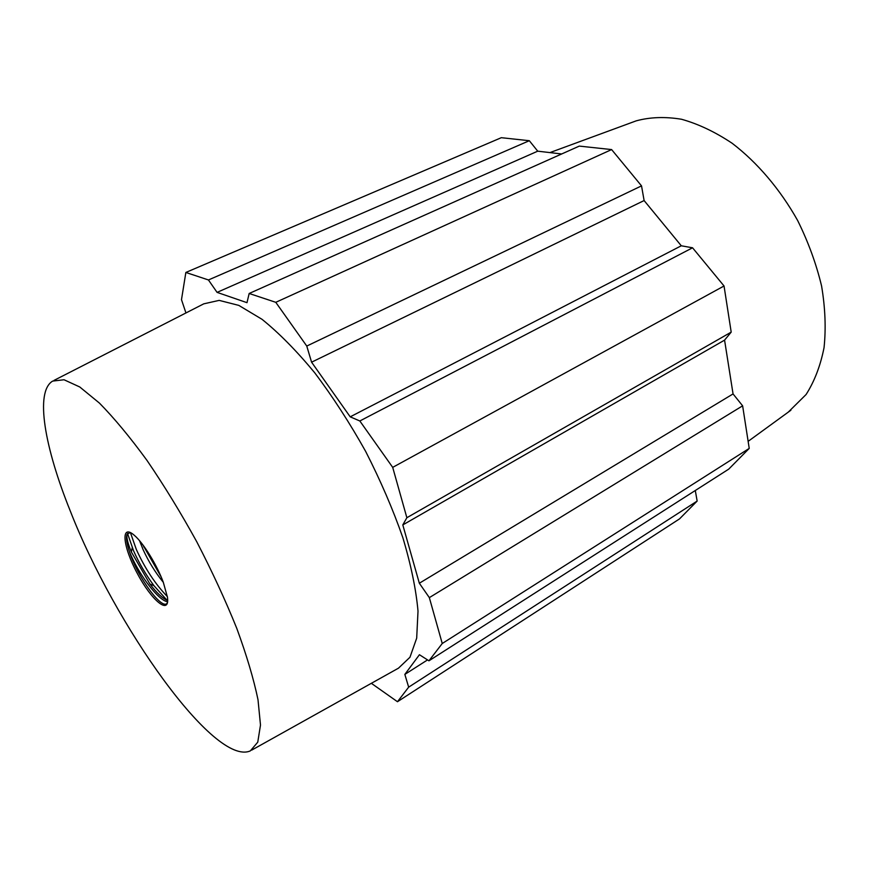 <?xml version="1.0" encoding="UTF-8"?>
<svg xmlns="http://www.w3.org/2000/svg" width="869" height="869" viewBox="0 0 869 869"><rect width="100%" height="100%" fill="white"/><g stroke="black" fill="none" stroke-linecap="round" stroke-linejoin="round"><path stroke-width="1.3" d="M167.163 600.36L153.911 585.641C145.764 574.55 138.986 562.96 133.587 550.87L127.515 533.414M167.359 596.579C155.269 584.098 144.917 568.38 136.314 549.436L130.404 532.567M167.608 601.772C158.571 600.664 140.202 576.049 131.252 555.932L129.622 552.195C126.733 543.657 125.864 537.715 126.993 534.37C126.363 537.574 127.819 543.44 131.36 552L149.913 584.022C156.746 593.006 162.666 598.524 167.674 600.555M163.35 582.382C155.258 572.389 148.512 561.493 143.124 549.675L139.561 540.735M142.896 544.917L161.189 577.005M633.099 121.997L636.227 120.845C650.121 117.076 665.219 116.555 681.524 119.259C698.252 123.93 715.111 131.925 732.111 143.244C757.268 162.449 780.134 189.279 797.677 220.563C808.279 242.006 816.252 263.807 821.574 285.966C825.246 307.811 826.071 328.363 824.051 347.622C820.477 365.708 814.481 381.339 806.095 394.504L788.216 412.178M561.689 153.965L537.737 151.173L217.076 292.375L246.992 302.673L249.164 293.483L275.777 302.314L306.768 346.058L311.58 362.188L350.207 416.838L359.831 420.976L392.701 467.37L406.866 517.718L402.803 524.919L419.336 583.229L429.34 597.622L442.245 643.505L428.938 660.809L419.434 654.715L404.845 674.398L408.658 687.162L697.155 501.065L695.287 490.507M537.737 151.173L529.319 140.713L208.441 279.959L217.076 292.375M185.944 312.949L181.491 299.664L185.857 272.453L208.441 279.959M185.857 272.453L501.315 137.693L529.319 140.713M442.245 643.505L749.23 448.404L728.733 469.13L428.938 660.809M427.537 659.908L404.845 674.398M408.658 687.162L397.47 701.728L371.345 683.316M251.673 750.132L398.502 668.152L409.951 657.268L416.685 638.15L418.011 611.146C416.077 589.508 411.026 565.035 402.868 537.737C392.973 509.397 380.579 480.644 365.697 451.489C349.718 422.91 332.697 396.633 314.621 372.66C296.459 350.707 278.916 332.925 261.993 319.292L238.801 305.388L219.173 300.381L203.759 303.846L54.03 380.383M429.34 597.622L742.626 405.823L733.056 393.929L724.572 340.127L731.198 332.121L406.866 517.718M724.572 340.127L402.803 524.919M733.056 393.929L419.336 583.229M392.701 467.37L724.04 285.988L731.198 332.121M359.831 420.976L692.56 247.795L681.285 245.786L644.114 200.554L641.528 185.879L306.768 346.058M644.114 200.554L311.58 362.188M681.285 245.786L350.207 416.838M275.777 302.314L611.613 149.577L641.528 185.879M249.164 293.483L579.297 146.101L611.613 149.577M397.47 701.728L679.525 518.891L697.155 501.065M692.56 247.795L724.04 285.988M742.626 405.823L749.23 448.404M70.237 510.896C44.645 447.448 34.717 391.81 52.651 381.089L64.024 379.753L79.774 386.987L99.457 403.118C114.273 418.206 130.133 437.313 147.024 460.461C164.111 485.521 180.698 512.623 196.774 541.789C212.079 571.346 225.408 600.197 236.759 628.33C246.622 655.226 253.705 679.026 258.006 699.73L260.494 725.061L257.756 742.18L250.326 750.892C214.491 766.643 115.045 625.81 70.237 510.896M163.307 582.273L167.456 597.253C169.998 615.86 151.684 600.696 137.367 573.54C122.735 546.547 120.302 522.888 134.358 535.347C143.309 542.919 156.844 564.785 163.307 582.273M126.993 534.37L130.209 532.469M167.543 602.304C163.817 612.819 138.128 578.417 129.622 552.195M636.227 120.845L549.936 152.596M790.909 410.211L748.133 441.354M131.36 552L132.251 547.752M149.913 584.022L153.911 585.641M143.711 546.873L143.863 546.221"/></g></svg>
